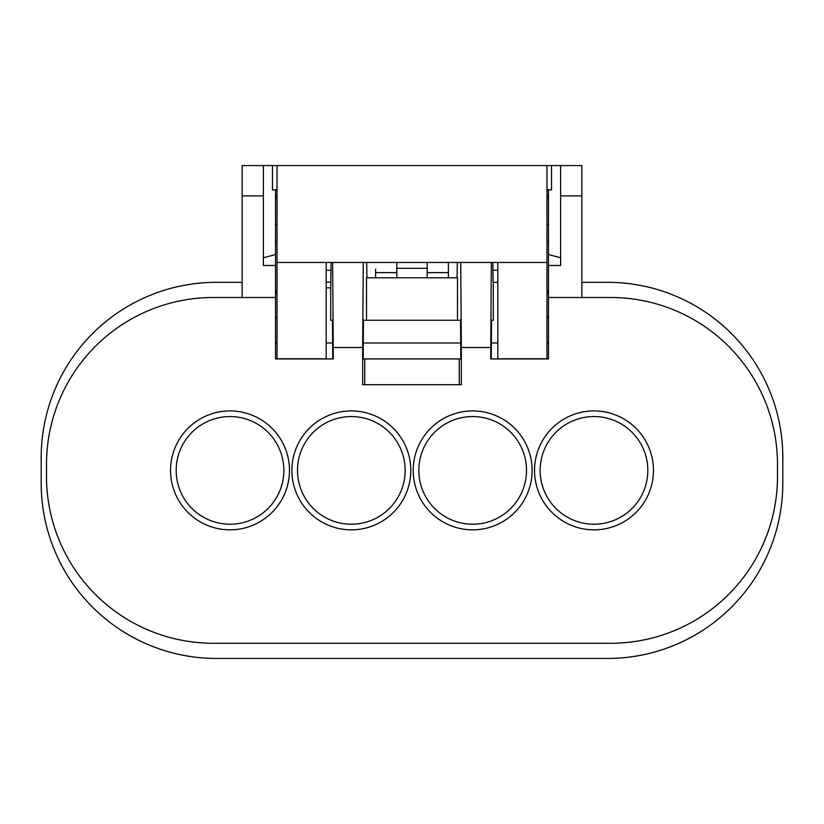<?xml version="1.0" encoding="UTF-8"?>
<svg xmlns="http://www.w3.org/2000/svg" width="824" height="824" viewBox="0 0 824 824"><rect width="100%" height="100%" fill="white"/><g stroke="black" fill="none" stroke-linecap="round" stroke-linejoin="round"><path stroke-width="1.24" d="M326.201 262.475L326.201 358.77L277.029 358.77L277.029 165.562L263.381 165.593L263.381 195.885L242.143 195.885L242.143 165.562L264.895 165.562M277.029 165.562L546.971 165.562L546.971 358.77L497.799 358.77L497.799 262.475M277.029 189.819L272.476 189.819L272.476 165.562M275.504 343L277.029 343M326.201 343L332.752 343M363.168 343L460.832 343M491.248 343L497.799 343M546.971 343L548.496 343M548.496 297.495L548.496 358.924L490.754 358.924L490.754 347.543L461.337 347.543L461.337 384.705L362.663 384.705L362.663 347.543L333.246 347.543L333.246 358.924L275.504 358.924L275.504 297.495L213.334 297.495A166.819 166.819 0 0 0 46.505 464.324L46.505 476.457A166.819 166.819 0 0 0 213.334 643.276L610.666 643.276A166.819 166.819 0 0 0 777.495 476.457L777.495 464.324A166.819 166.819 0 0 0 610.666 297.495L548.496 297.495L548.496 189.819M546.971 189.819L551.524 189.819L551.524 165.562L560.619 165.593L560.619 265.493L548.496 265.493M275.504 297.495L275.504 265.493L263.381 265.493L263.381 195.885M560.619 257.768L548.496 254.523M581.857 297.495L581.857 195.885L560.619 195.885M242.143 297.495L242.143 195.885M263.381 257.768L275.504 254.523L275.504 265.493M275.504 254.523L275.504 189.819M548.496 198.677L546.971 198.265M546.971 224.55L548.496 224.282M364.733 358.924L363.137 358.924L363.456 320.248L460.544 320.248L460.863 358.924L364.733 358.924L364.733 384.705M459.267 358.924L459.267 384.705M493.298 282.333L493.298 320.248L491.547 320.248L491.228 358.924M653.453 470.391A59.462 59.462 0 0 1 564.255 521.88A59.462 59.462 0 0 1 564.255 418.891A59.462 59.462 0 0 1 653.453 470.391M532.129 470.391A59.462 59.462 0 0 1 442.931 521.88A59.462 59.462 0 0 1 442.931 418.891A59.462 59.462 0 0 1 532.129 470.391M410.795 470.391A59.462 59.462 0 0 1 321.607 521.88A59.462 59.462 0 0 1 321.607 418.891A59.462 59.462 0 0 1 410.795 470.391M289.471 470.391A59.462 59.462 0 0 1 200.284 521.88A59.462 59.462 0 0 1 200.284 418.891A59.462 59.462 0 0 1 289.471 470.391M330.702 287.823L330.702 320.248L332.453 320.248L332.772 358.924M277.029 224.55L275.504 224.282M275.504 198.677L277.029 198.265M277.029 262.475L546.971 262.475M275.504 292.53L277.029 292.53M275.504 317.405L277.029 317.405M396.838 262.475L396.838 272.61L375.6 272.61L396.838 272.61M448.4 269.129L448.4 262.475L448.4 272.61L427.162 272.61L427.162 262.475M375.6 269.129L375.6 272.61M427.162 272.61L448.4 272.61M497.799 270.2L492.907 270.2L492.907 262.475M490.754 347.543L491.362 262.475M461.337 347.543L460.719 262.475M362.663 347.543L363.281 262.475M333.246 347.543L332.639 262.475M331.094 262.475L330.712 287.823L326.201 287.823M326.201 270.2L331.094 270.2M559.105 165.562L581.857 165.562L581.857 195.885M546.971 165.562L551.524 165.562M581.857 282.333L607.638 282.333A175.162 175.162 0 0 1 782.8 457.495L782.8 483.276A175.162 175.162 0 0 1 607.638 658.438L216.362 658.438A175.162 175.162 0 0 1 41.2 483.276L41.2 457.495A175.162 175.162 0 0 1 216.362 282.333L242.143 282.333M457.361 262.475L457.021 277.781M366.546 320.248L366.495 277.781L457.505 277.781L457.454 320.248M366.639 262.475L366.979 277.781M497.799 282.333L493.092 282.333L492.907 270.2M275.504 291.068L277.029 291.068M396.838 268.294L427.162 268.294M448.4 277.781L448.4 272.775M375.6 277.781L375.6 272.775M546.971 241.391L548.496 241.391M548.496 292.345L546.971 292.345M546.971 291.068L548.496 291.068M275.504 241.391L277.029 241.391M546.971 195.999L548.496 195.978M275.504 195.978L277.029 195.999M546.971 317.219L548.496 317.219M427.162 272.775L427.162 277.781M396.838 277.781L396.838 272.775M647.829 470.391A53.838 53.838 0 0 0 567.067 423.763A53.838 53.838 0 0 0 567.067 517.009A53.838 53.838 0 0 0 647.829 470.391M526.505 470.391A53.838 53.838 0 0 0 445.743 423.763A53.838 53.838 0 0 0 445.743 517.009A53.838 53.838 0 0 0 526.505 470.391M283.847 470.391A53.838 53.838 0 0 0 203.095 423.763A53.838 53.838 0 0 0 203.095 517.009A53.838 53.838 0 0 0 283.847 470.391M405.171 470.391A53.838 53.838 0 0 0 324.419 423.763A53.838 53.838 0 0 0 324.419 517.009A53.838 53.838 0 0 0 405.171 470.391M326.201 282.148L330.908 282.148"/></g></svg>
